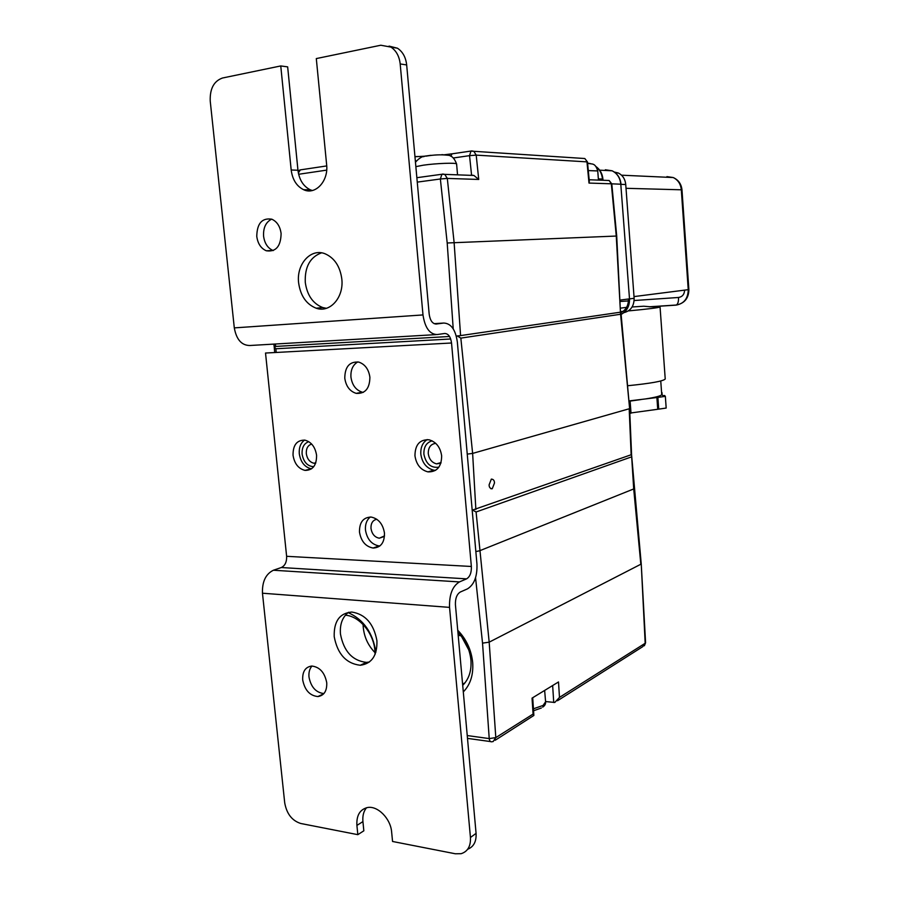 <?xml version="1.0" encoding="UTF-8"?>
<svg xmlns="http://www.w3.org/2000/svg" width="899" height="899" viewBox="0 0 899 899"><rect width="100%" height="100%" fill="white"/><g stroke="black" fill="none" stroke-linecap="round" stroke-linejoin="round"><path stroke-width="1.35" d="M363.084 624.479C363.477 635.458 367.466 644.864 375.052 652.685M620.872 311.582L623.041 311.391M628.345 310.919C648.078 309.054 658.641 307.739 660.057 306.964L650.516 306.795L675.992 305.132C683.948 303.738 688.027 298.603 688.241 289.703L681.318 189.801L626.019 188.307M665.215 378.805L665.226 379.007C663.327 381.176 650.775 383.423 627.558 385.75M632.098 306.986L643.729 306.222L650.516 306.795M661.72 394.346L661.731 394.549C661.237 395.875 655.731 397.347 645.201 398.976L628.929 400.932M441.903 154.628L447.275 155.179M425.047 156.111L430.958 155.302M587.586 163.146L590.328 163.562M313.74 466.705C307.458 466.289 303.581 462.086 302.098 454.096C301.794 447.533 304.019 443.387 308.795 441.679M311.672 444.061C307.874 445.275 306.076 448.466 306.301 453.635C307.177 458.973 309.717 462.176 313.908 463.243L315.639 463.243M438.858 467.199C430.891 468.188 425.901 463.839 423.89 454.164C423.676 446.927 426.429 442.488 432.127 440.847M435.734 443.353C430.688 444.05 428.194 447.488 428.272 453.658C429.138 459.243 431.891 462.637 436.521 463.862L440.881 463.187M457.737 630.244C466.345 639.2 471.323 649.921 472.672 662.383C473.537 674.789 470.413 684.633 463.3 691.915M462.715 685.341C468.93 679.161 471.672 670.733 470.93 660.046C469.761 649.303 465.435 640.133 457.939 632.514M375.085 654.416L374.894 650.404C373.49 632.862 359.24 616.051 345.385 615.208M489.112 484.808C489.112 487.314 490.146 488.629 492.236 488.764L494.472 483.055C494.484 480.549 493.439 479.234 491.337 479.1L489.112 484.808M463.277 684.78L462.67 684.903M464.738 683.161L464.041 683.33M461.637 636.661L468.806 650.011M376.793 519.262C372.748 520.173 370.815 523.229 370.984 528.432C371.939 534.04 374.714 537.299 379.288 538.209L384.525 535.894M640.976 399.561L629.143 401.224L630.132 401.302L631.019 413.18L629.817 413.349M630.132 401.302L628.974 401.471M661.967 392.56L662.125 394.841M614.343 172.046L618.265 172.99C622.659 175.204 625.153 179.036 625.738 184.509L634.132 298.299C634.098 306.042 630.761 310.807 624.108 312.605L623.928 312.638M495.158 740.282L533.871 715.447L533.085 714.064L532.039 698.13L558.504 681.959L559.481 697.388L554.795 702.456L545.569 701.557M472.683 510.126L476.088 511.981L489.18 642.167L640.83 564.246L633.716 488.944M453.22 328.854L447.196 242.988L616.714 236.032L611.792 183.879L609.151 180.497L608.027 180.452M475.841 551.57L479.493 550.817L633.705 488.944L631.559 454.995M348.138 612.59C363.511 619.478 372.77 632.66 375.906 652.135M631.57 454.613L472.189 510.183M631.154 454.916L629.188 408.775L472.627 453.411L467.244 454.107M631.581 454.647L629.615 408.528L620.389 312.2M620.647 314.245L460.839 338.114L457.288 335.968M274.712 352.543L274.184 346.666L274.757 346.463M274.184 346.666L275.869 348.767L276.195 352.464M616.714 236.032L620.456 312.189L616.264 236.021L611.331 183.801L589.002 183.07L589.306 181.047M589.002 183.07L586.968 161.876L476.2 155.122L478.729 179.452L447.309 178.418L454.107 242.449L460.58 335.597L620.456 312.189M460.58 335.597L456.287 336.057M275.375 344.014L275.656 346.43L449.522 336.484M275.656 346.43L274.161 346.43L273.88 344.103M470.222 175.316L471.57 175.136L469.536 155.651L453.489 157.966M467.244 735.562L489.225 738.585C489.55 740.99 490.416 742.046 491.809 741.754L493.146 741.563L495.81 737.607L489.18 642.167L482.538 643.133L475.56 577.731M641.234 563.785L645.179 643.268L559.481 697.388M414.967 156.729L424.519 156.212M628.423 299.041L628.423 298.996C628.536 305.413 626.041 309.953 620.939 312.638M620.681 308.132L626.592 307.346M661.731 394.38L662.844 395.661L664.597 395.515L665.35 396.358L657.877 397.403L658.731 409.135L666.181 408.056L665.35 396.358M630.997 412.944L658.731 409.135M657.877 397.403L645.201 398.976M656.877 397.336L657.72 409.056M478.729 179.452L473.93 175.462L471.66 175.125M369.41 662.012L366.41 662.383C352.374 660.731 343.721 651.269 340.451 633.997C339.732 624.221 342.44 616.984 348.598 612.264M334.214 636.672C337.507 654.056 346.194 663.586 360.274 665.26C371.77 663.732 377.333 655.562 376.928 640.751C373.782 623.749 365.387 614.186 351.756 612.039C339.597 613.185 333.754 621.389 334.214 636.672M323.91 693.567C315.92 692.601 310.942 687.072 308.986 677.003C308.593 672.43 309.582 668.777 311.975 666.024M302.693 679.88C304.727 690.162 309.795 695.725 317.909 696.556C324.112 695.556 327.045 690.96 326.742 682.757C324.753 672.587 319.763 667.002 311.784 666.035C305.39 666.923 302.356 671.542 302.693 679.88M326.393 308.312L322.73 307.548C312.931 303.66 307.11 295.265 305.278 282.376C304.671 266.902 310.088 257.058 321.516 252.844M298.625 282.859C300.48 295.827 306.323 304.278 316.156 308.2C329.877 313.268 344.047 297.502 341.811 278.96C340.069 266.385 334.518 258.002 325.157 253.81C310.84 247.809 296.232 264.205 298.625 282.859M273.262 250.563L273.071 250.495C267.767 248.203 264.609 243.438 263.587 236.212C263.149 227.807 265.846 222.12 271.655 219.131M256.766 236.392C257.799 243.674 260.98 248.461 266.295 250.776C275.881 252.136 280.814 246.382 281.106 233.538C280.106 226.368 277.016 221.592 271.835 219.21C262.047 217.67 257.024 223.39 256.766 236.392M414.956 455.804C416.338 464.626 420.687 469.986 427.991 471.885C436.97 472.065 441.533 466.716 441.656 455.838C440.33 447.185 436.116 441.836 429.014 439.78C419.754 439.386 415.068 444.724 414.956 455.804M427.194 439.566C422.575 442.656 420.451 447.545 420.833 454.22C422.204 462.985 426.531 468.3 433.801 470.188L435.588 470.334M359.476 532.051C361.072 541.265 365.612 546.603 373.119 548.042C380.783 547.648 384.558 542.659 384.469 533.062C382.929 523.993 378.49 518.656 371.152 517.06C363.252 517.296 359.364 522.297 359.476 532.051M370.298 517.004C366.68 519.97 365.073 524.319 365.477 530.062C367.062 539.22 371.579 544.513 379.063 545.94L379.872 545.974M344.778 378.198C346.003 386.267 349.79 391.323 356.173 393.357C365.151 393.931 369.725 388.548 369.894 377.232C368.714 369.298 365.028 364.252 358.825 362.106C349.599 361.353 344.924 366.713 344.778 378.198M357.802 361.892C352.824 364.893 350.543 369.972 350.947 377.142C352.15 385.154 355.937 390.177 362.286 392.2L363.286 392.38M293.04 455.254C294.434 463.682 298.423 468.727 305.019 470.391C312.796 470.368 316.65 465.322 316.583 455.276C315.223 446.96 311.324 441.915 304.862 440.139C296.884 440.016 292.939 445.05 293.04 455.254M304.559 440.094C300.614 443.027 298.861 447.578 299.288 453.759C300.671 462.142 304.649 467.154 311.234 468.806L311.515 468.84M357.836 834.665L300.794 823.495C292.051 820.72 286.691 813.831 284.713 802.829L262.463 593.216C262.092 581.664 265.733 574 273.408 570.236L459.423 581.923C452.467 586.17 449.174 594.644 449.545 607.376L470.447 837.486C470.84 846.195 467.716 851.6 461.097 853.702L455.366 853.78L392.56 841.475L391.638 832.047C390.66 818.495 377.468 805.335 367.343 807.572C359.858 809.527 356.375 815.472 356.903 825.406L357.836 834.665L363.837 830.811L362.926 821.607C362.421 815.876 363.623 811.258 366.522 807.74M380.805 45.231L316.302 58.581L326.629 164.663C328.674 181.171 315.291 195.42 303.615 189.7L310.324 189.824C303.356 186.374 299.232 179.845 297.962 170.248L287.658 66.874L280.758 65.942L222.536 77.999C213.883 81.056 209.782 88.754 210.231 101.104L234.302 327.888L422.991 314.931L400.19 63.941C399.313 56.255 396.223 50.636 390.919 47.096L380.805 45.231M280.758 65.942L291.186 170.001C292.478 179.665 296.614 186.228 303.615 189.7M389.053 46.107L397.459 48.209C402.73 51.726 405.809 57.3 406.674 64.942L400.19 63.941M435.79 324.056L436.251 324.022C432.509 323.865 430.149 320.595 429.183 314.201L406.674 64.942M312.335 190.521L310.324 189.824M436.251 324.022L443.769 323.044L434.138 323.662M422.991 314.931C424.957 327.798 429.688 334.338 437.195 334.552L444.702 333.484C448.354 333.619 450.635 336.788 451.534 343.002L265.52 353.037L286.624 556.312L471.357 566.471L451.534 343.002M471.357 566.471C471.57 572.652 469.975 576.787 466.592 578.855L281.32 567.527C285.062 565.685 286.826 561.942 286.624 556.312M459.423 581.923L466.592 578.855M470.447 837.486L476.077 833.373L455.422 604.712C455.231 598.408 456.872 594.172 460.322 592.014L467.48 588.867C474.211 584.653 477.369 576.416 476.953 564.145L457.355 342.114C455.591 329.753 451.062 323.404 443.769 323.044M273.408 570.236L281.32 567.527M436.037 334.619L249.798 345.508C241.584 345.407 236.415 339.53 234.302 327.888M476.077 833.373C476.492 841.543 473.683 846.836 467.671 849.252M456.613 164.135L456.602 163.978C456.523 162.573 435.97 163.315 423.26 165.202L415.855 166.641M597.756 170.945L588.306 170.585M533.433 708.794L543.075 705.445L545.592 701.804M423.451 156.707L424.53 156.336M482.538 643.133L489.225 738.585L495.81 737.607L533.085 714.064M414.956 156.617L424.53 156.347M443.814 154.842L452.332 153.774M631.3 456.962L476.088 511.981M460.839 338.114L472.627 453.411L475.863 509.486M450.691 338.99L275.869 348.767M447.196 242.988L440.364 178.991L417.26 182.115M326.685 170.125L298.637 174.271M553.739 702.512L552.649 685.532M645.572 642.695L642.763 646.651L557.515 700.737M416.304 160.887L415.338 160.876M458.029 633.469L458.962 633.548M602.544 180.25L602.442 179.047L598.352 178.89M595.958 166.551C600.082 169.529 602.409 173.721 602.926 179.126L602.442 179.047C601.948 173.844 599.858 169.754 596.161 166.798M589.182 179.755L609.151 180.497L611.331 183.801L620.793 184.216L629.502 298.85C629.693 306.065 626.895 311.256 621.119 314.425C626.76 311.256 629.48 306.076 629.289 298.884L620.243 300.064M629.502 298.85L620.793 184.216C620.096 177.856 617.208 173.383 612.118 170.799L605.342 169.776M629.514 298.895L634.132 298.299M625.738 184.509L621.018 184.351M634.009 296.591L688.881 289.59C688.746 298.198 684.566 303.334 676.363 305.019L675.992 305.132M684.622 290.163C684.364 294.4 682.33 296.839 678.509 297.479L634.132 300.524M628.435 300.918L620.321 301.48M688.881 289.59L681.981 189.903L681.318 189.801C680.7 183.969 677.992 179.879 673.205 177.541L666.934 176.62L668.249 177.317M678.509 297.479C678.655 301.446 677.947 303.963 676.363 305.019L649.213 306.795M583.575 158.438L584.822 158.527L587.485 162.022M589.328 181.295L587.474 161.989L584.822 158.527L470.952 151.122L469.536 155.651L476.2 155.122L473.807 151.268L471.784 150.931L452.927 153.695M447.309 178.418L444.747 174.372L442.78 174.046L441.903 174.26L440.364 178.991L447.309 178.418M450.747 156.19L452.085 153.886L444.218 154.864M298.356 172.979L300.345 169.877M449.545 607.376L262.463 593.216M291.186 170.001L297.962 170.248M356.903 825.406L362.926 821.607M660.057 306.964L665.226 379.007M660.754 380.996L661.731 394.549M457.546 174.844L456.602 163.978C454.467 158.179 451.422 155.257 447.455 155.212C441.139 154.493 434.06 154.797 426.238 156.111C422.867 155.842 419.271 157.887 415.462 162.225M598.442 180.092L597.745 170.866C594.992 162.562 592.61 164.438 587.609 163.315M533.568 710.749L541.378 707.985M315.807 462.76L313.908 463.243M441.072 462.558L436.521 463.862M492.236 488.764L490.899 488.741M462.603 684.117L465.053 682.779M383.839 536.636L379.288 538.209M459.985 335.675L457.377 336.057M542.704 707.108C544.659 705.85 545.637 704.232 545.637 702.276L544.648 690.432M533.871 715.447L532.702 697.714M490.517 741.574L467.502 738.382M631.637 455.49L641.234 563.842L645.583 642.751L644.369 645.763M629.615 408.562L620.984 312.942M458.198 635.424L460.839 635.66M602.926 179.126L603.015 180.261M621.018 184.25C620.31 177.856 617.355 173.383 612.118 170.799L599.689 170.169M681.981 189.903C681.352 184.025 678.43 179.901 673.205 177.541L621.512 175.193M618.265 172.99L615.41 172.855M416.855 177.699L441.903 174.26L473.93 175.462M298.052 171.057L299.985 169.933L326.73 165.922M360.274 665.26L366.41 662.383M317.909 696.556L323.752 693.747M316.156 308.2L322.73 307.548M266.295 250.776L273.071 250.495M433.801 470.188L427.991 471.885M379.063 545.94L373.119 548.042M362.286 392.2L356.173 393.357M311.234 468.806L305.019 470.391M390.919 47.096L397.459 48.209"/></g></svg>
